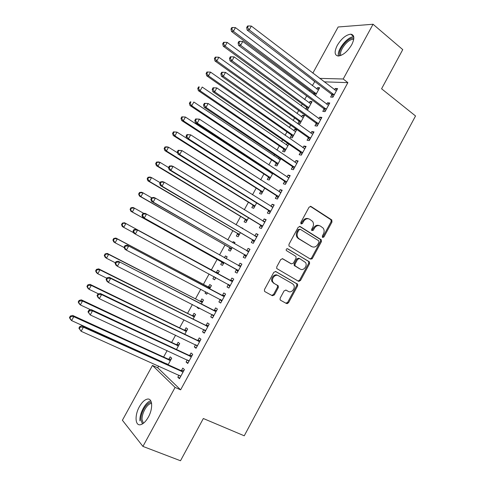 <?xml version="1.0" encoding="UTF-8"?>
<svg xmlns="http://www.w3.org/2000/svg" width="485" height="485" viewBox="0 0 485 485"><rect width="100%" height="100%" fill="white"/><g stroke="black" fill="none" stroke-linecap="round" stroke-linejoin="round"><path stroke-width="0.73" d="M322.604 237.468L323.932 236.977L332.007 221.978L331.643 219.838L311.03 206.483L309.09 207.162L300.809 222.445L301.094 223.973L302.458 223.482L303.531 221.506C305.271 218.862 307.344 218.117 309.757 219.281L312.582 221.421C313.722 223.203 313.777 225.173 312.74 227.313L311.679 229.278L311.703 230.551L313.474 228.029L314.353 228.332C316.075 225.713 318.118 224.967 320.482 226.107L323.222 228.162C324.368 229.932 324.423 231.885 323.392 234.031L322.343 235.977L322.604 237.468M322.361 237.232L323.04 236.662L331.097 221.687L331.031 219.826L310.279 206.301M300.87 223.773L302.658 221.208L303.531 221.506M311.703 230.551L313.298 230.296L314.353 228.332M139.377 406.733C141.917 402.271 144.578 399.731 147.349 399.106C152.508 397.9 153.23 408.509 148.355 417.094C145.809 421.556 143.166 424.102 140.42 424.733C135.072 425.951 134.581 415.087 139.377 406.733M337.269 45.384C341.47 38.539 345.975 34.805 350.782 34.174C354.486 34.859 354.79 38.4 351.698 44.79C347.454 51.665 342.968 55.411 338.227 56.03C334.462 55.326 334.141 51.774 337.269 45.384M280.16 298.16L280.106 299.785L280.572 300.263L286.562 303.561L288.508 302.779L297.596 285.895L297.626 284.222L275.819 271.539L273.819 272.297L264.501 289.509L264.44 291.121L264.937 291.643L272.352 295.729L274.346 294.947L278.293 287.635L278.341 285.986L274.231 283.458L272.958 282.155C270.903 278.839 275.304 273.655 278.426 275.698L292.522 283.743L293.68 284.907C295.808 288.12 291.509 293.419 288.381 291.424L286.047 290.109L284.083 290.885L280.16 298.16M158.662 366.054L157.716 367.775L180.62 389.831L347.866 82.638L343.21 79L319.627 78.37M180.62 389.831L175.091 387.406L142.929 446.406L122.396 420.252L152.472 365.429L175.091 387.406M312.819 73.156L338.148 26.984L373.056 24.25L402.75 49.615L381.586 88.779L415.536 115.963L244.246 435.803L203.33 418.513L180.499 460.75L142.929 446.406M373.056 24.25L343.21 79M310.479 259.142L312.395 258.414L321.397 241.682L321.361 239.875L300.179 226.537L298.214 227.241L288.987 244.288L288.981 246.047L310.479 259.142M309.527 263.743L300.476 280.548L298.548 281.3L276.735 268.532L276.771 266.847L280.742 259.505L282.731 258.766L291.436 263.876L293.395 263.137L295.995 258.323L296.002 256.583L295.595 256.183L286.271 250.502C286.017 249.205 286.483 248.629 287.666 248.769L309.521 262.003L309.527 263.743L308.654 263.373L299.627 280.142L300.476 280.548M288.06 302.537L287.453 303.658M187.252 359.906L186.088 362.034L187.75 363.471L192.721 354.359L191.035 352.965L189.702 355.414M176.473 349.473L179.699 343.58L178.14 342.289L176.855 344.641M203.797 329.57L202.542 331.873L204.276 333.165L209.211 324.107L207.453 322.864L206.131 325.296M193.115 319.063L195.619 314.486L193.988 313.334L192.709 315.674M220.208 299.481L218.887 301.9L220.699 303.04L225.604 294.037L223.773 292.946L222.457 295.359M209.647 288.836L211.442 285.562L209.744 284.549L208.471 286.871M205.761 291.818L205.028 293.164L206.78 294.086M207.513 292.74L206.701 294.225L205.028 293.164M236.45 269.702L235.14 272.109L237.019 273.097L241.9 264.155L239.996 263.203L238.687 265.604M226.125 258.717L227.168 256.808L225.404 255.928L224.41 257.753M221.984 262.185L220.717 264.495L222.463 265.416L224.034 262.537M252.594 240.105L251.291 242.494L253.243 243.343L258.093 234.449L256.116 233.643L254.855 235.959M242.567 228.671L242.809 228.223L240.875 227.665M237.577 233.691L236.316 235.995L238.129 236.777L240.384 232.661M268.642 210.684L267.344 213.054L269.369 213.764L274.189 204.925L272.14 204.258L270.988 206.374M253.079 205.367L251.824 207.659L253.703 208.308L256.632 202.96M284.592 181.438L283.301 183.797L285.398 184.361L290.188 175.576L288.072 175.055L287.029 176.97M271.139 172.363L270.83 172.939M268.49 177.207L267.247 179.48L269.187 180.002L272.782 173.442M300.445 152.369L299.166 154.715L301.33 155.139L306.09 146.403L303.907 146.021L302.967 147.743M300.706 151.896L300.536 152.205M287.453 143.148L286.229 144.797M283.816 149.21L282.579 151.472L284.586 151.86L288.83 144.1M316.208 123.469L314.935 125.803L317.166 126.088L321.894 117.406L319.645 117.164L318.815 118.692M316.499 122.935L316.305 123.287M299.051 121.371L297.82 123.62L299.888 123.881L304.465 115.521L302.373 115.297L301.543 116.812M299.33 120.856L299.148 121.195M331.873 94.745L330.606 97.067L332.904 97.212L337.608 88.585L335.293 88.476L334.565 89.816M332.201 94.151L331.983 94.545M315.305 95.709L319.657 87.749L317.505 87.652L316.772 88.998M314.51 93.12L314.304 93.502M314.195 93.696L313.734 94.533M347.866 82.638L324.162 81.844M314.838 81.528L312.322 85.639M309.836 90.168L309.272 91.198M306.678 95.927L304.683 99.577M302.234 104.039L301.24 105.863M298.687 110.513L297.02 113.557M294.613 117.946L293.176 120.571M290.667 125.148L289.339 127.573M286.968 131.896L285.089 135.327M282.628 139.819L281.633 141.638M279.305 145.882L276.983 150.126M274.565 154.539L273.904 155.74M271.618 159.911L268.848 164.973M266.471 169.307L266.156 169.877M263.907 173.982L260.688 179.862M256.177 188.095L252.503 194.8M248.423 202.245L244.294 209.781M240.645 216.437L236.056 224.81M232.842 230.672L227.798 239.887M225.022 244.949L219.511 255.007M217.177 259.269L211.278 270.03M209.12 273.976L203.391 284.422M200.772 289.199L195.485 298.857M192.406 304.477L187.549 313.334M184.009 319.797L179.595 327.854M175.588 335.165L171.617 342.416M167.137 350.588L163.615 357.021M161.299 361.246L161.117 361.58M306.744 109.883L307.508 109.956L312.073 101.614L309.951 101.456L309.169 102.887M306.932 106.967L306.732 107.33M306.635 107.512L305.738 109.149M324.053 109.089L322.786 111.411L325.047 111.629L329.764 102.972L327.484 102.796L326.702 104.233M324.362 108.519L324.156 108.895M296.765 129.459L294.777 129.174L293.898 130.786M291.709 134.788L291.534 135.103M291.443 135.273L290.212 137.522L292.249 137.855L296.82 129.495M308.339 137.898L307.06 140.238L309.26 140.589L314.007 131.884L311.788 131.568L310.903 133.199M308.612 137.394L308.43 137.722M279.19 157.655L278.542 158.844M276.165 163.19L274.922 165.458L276.899 165.912L280.815 158.747M292.528 166.882L291.249 169.235L293.376 169.726L298.148 160.965L296.002 160.517L295.007 162.336M260.797 191.266L259.548 193.551L261.457 194.133L264.719 188.174M276.626 196.037L275.334 198.407L277.396 199.038L282.197 190.229L280.118 189.635L279.02 191.654M245.337 219.511L244.082 221.803L245.925 222.524L248.52 217.783M260.627 225.373L259.329 227.75L261.318 228.526L266.15 219.663L264.143 218.929L262.937 221.142M234.358 243.67L235.001 242.494L233.206 241.682L232.654 242.688M229.793 247.92L228.526 250.224L230.308 251.078L232.224 247.574M244.531 254.88L243.227 257.28L245.143 258.196L250.005 249.278L248.065 248.399L246.762 250.793M217.583 270.218L219.317 271.163L217.583 270.218L216.316 272.534M214.067 276.65L212.885 278.808L214.619 279.748M219.317 271.163L217.88 273.795M215.801 277.59L214.594 279.796L212.885 278.808M231.897 278.05L233.764 279.075L231.897 278.05L230.581 280.457M233.764 279.075L228.871 288.048L227.029 286.981L228.902 287.993M228.338 284.568L227.029 286.981M201.396 303.925L203.536 300.003L201.875 298.918L200.602 301.252M197.431 307.035L197.146 307.563L198.911 308.46M199.202 307.939L198.789 308.69L197.146 307.563M212.03 314.474L210.726 316.863L212.497 318.081L217.419 309.048L215.625 307.884L214.303 310.303M184.809 334.244L187.671 329.012L186.076 327.793L184.791 330.133M195.534 344.72L194.327 346.933L196.025 348.297L200.978 339.209L199.256 337.893L197.928 340.331M168.119 364.75L171.702 358.197L170.18 356.833L168.889 359.191M166.482 363.592L166.3 363.926M178.941 375.147L177.831 377.184L179.45 378.694L184.433 369.558L182.79 368.091L181.451 370.54M285.877 303.186L287.678 302.337L296.747 285.489L296.778 283.816L275.438 271.4M157.716 367.775L152.472 365.429M314.571 81.522L310.17 77.982M317.505 87.652L319.063 88.834M335.293 88.476L336.966 89.761M309.951 101.456L311.522 102.62M327.484 102.796L329.169 104.063M302.373 115.297L303.962 116.442M319.645 117.164L321.349 118.413M294.777 129.174L296.377 130.307M311.788 131.568L313.504 132.799M287.156 143.099L288.769 144.209M303.907 146.021L305.641 147.228M296.002 160.517L297.748 161.705M288.072 175.055L289.836 176.219M280.118 189.635L281.894 190.781M272.14 204.258L273.934 205.385M264.143 218.929L265.95 220.038M240.978 227.477L242.67 228.477M256.116 233.643L257.935 234.728M233.206 241.682L234.91 242.664M248.065 248.399L249.902 249.466M225.404 255.928L227.125 256.892M239.996 263.203L241.845 264.246M218.887 301.9L220.778 302.889M210.726 316.863L212.63 317.833M202.542 331.873L204.464 332.819M194.327 346.933L196.267 347.854M186.088 362.034L188.047 362.938M177.831 377.184L179.796 378.064M319.245 225.61C316.966 224.767 315.038 225.573 313.474 228.029M308.484 218.771C306.168 217.941 304.228 218.753 302.658 221.208M310.145 258.935L311.522 258.05L320.512 241.354L320.47 239.554L299.518 226.356M318.966 242.251L318.7 240.76L300.385 229.363L299.015 229.854L297.881 231.945C296.875 234 296.893 235.91 297.929 237.674L299.166 238.875L311.74 246.592C314.122 247.683 316.159 246.92 317.857 244.307L318.966 242.251M300.057 229.241L298.148 229.544L299.015 229.854M311.891 246.683L298.305 238.547L297.075 237.347C296.032 235.589 296.014 233.685 297.02 231.63L298.148 229.544M298.081 281.033L299.627 280.142M282.258 258.608L290.83 263.61M287.211 248.653L309.139 261.627M300.33 269.108C303.495 271.212 307.799 265.689 305.501 262.488L299.584 258.566L297.644 259.299L295.044 264.107L295.032 265.822L300.088 268.999M299.3 258.444L298.73 258.202L296.79 258.935L297.644 259.299M299.475 268.726L294.183 265.447L294.195 263.737L296.79 258.935M308.654 263.373L308.654 261.633L308.272 261.263M287.775 291.115L285.768 290M277.602 275.298C274.48 273.255 270.09 278.432 272.146 281.743L274.231 283.458M271.679 295.359L273.528 294.51L277.475 287.211L277.517 285.568L277.056 285.095L273.413 283.046M318.433 89.992L235.455 27.615L233.388 31.307L231.497 31.476L313.71 93.072L315.341 95.636M231.739 28.973L232.564 27.499L231.806 27.572L230.981 29.045L231.739 28.973L233.388 31.307L316.335 93.823M232.564 27.499L235.455 27.615M231.497 31.476L230.981 29.045M334.177 94.884L249.211 29.906L251.357 26.069L336.341 90.907M333.098 96.861L331.376 94.102L247.162 30.088L249.211 29.906L247.495 27.481L248.35 25.947L247.532 26.026L246.677 27.56L247.495 27.481M246.677 27.56L247.162 30.088M251.357 26.069L248.35 25.947M310.843 103.863L227.18 42.407L225.107 46.111L223.252 46.202L306.138 106.9L307.793 109.44M223.458 43.771L224.288 42.292L223.549 42.334L222.718 43.814L223.458 43.771L225.107 46.111L308.745 107.706M224.288 42.292L227.18 42.407M223.252 46.202L222.718 43.814M303.234 117.776L218.88 57.242L216.801 60.958L214.988 60.983L298.548 120.765L300.221 123.287M215.152 58.612L215.983 57.127L215.261 57.145L214.431 58.624L215.152 58.612L216.801 60.958L301.124 121.626M215.983 57.127L218.88 57.242M214.988 60.983L214.431 58.624M326.32 109.289L240.621 45.311L242.773 41.455L328.497 105.306M325.289 111.186L323.55 108.446L238.614 45.414L240.621 45.311L238.905 42.88L239.766 41.334L238.959 41.383L238.099 42.922L238.905 42.88M238.099 42.922L238.614 45.414M242.773 41.455L239.766 41.334M318.445 123.742L232.006 60.764L234.158 56.897L320.621 119.746M317.457 125.554L315.699 122.838L230.035 60.789L232.006 60.764L230.284 58.321L231.145 56.775L230.357 56.794L229.496 58.339L230.284 58.321M229.496 58.339L230.035 60.789M234.158 56.897L231.145 56.775M339.912 55.793C336.742 51.119 348.539 36.26 353.832 38.345M353.704 39.443L353.171 39.376C347.945 38.812 338.554 51.186 340.931 55.435M353.753 36.824C347.593 36.339 336.62 50.173 338.439 56.03M142.438 423.938L140.911 419.925C140.268 412.917 146.949 401.713 151.381 402.368M151.593 403.459L151.12 403.496C146.979 403.872 141.541 413.638 142.093 419.719L143.372 423.302M150.793 400.853C145.682 401.762 139.286 413.523 139.922 420.883M295.601 131.726L210.557 72.126L208.471 75.848L206.695 75.799L290.939 134.666L292.625 137.17M206.822 73.502L207.659 72.01L206.943 71.998L206.113 73.484L206.822 73.502L208.471 75.848L293.486 135.588M207.659 72.01L210.557 72.126M206.695 75.799L206.113 73.484M287.944 145.718L202.209 87.051L200.117 90.792L198.377 90.671L283.307 148.61L285.004 151.09M287.963 145.688L287.447 145.603M198.468 88.434L199.305 86.936L198.607 86.894L197.771 88.385L198.468 88.434L200.117 90.792L285.829 149.592M198.607 86.894L199.305 86.936M198.377 90.671L197.771 88.385M310.539 138.237L223.361 76.266L225.525 72.386L312.728 134.23M309.6 139.959L307.823 137.273L221.433 76.212L223.361 76.266L221.639 73.817L222.5 72.265L221.73 72.253L220.869 73.799L221.639 73.817M220.869 73.799L221.433 76.212M225.525 72.386L222.5 72.265M213.079 87.761L212.206 89.313L212.963 89.361L213.83 87.803L213.079 87.761L216.856 87.924L304.804 148.756M213.83 87.803L216.856 87.924L214.685 91.817L212.8 91.683L299.93 151.75L301.725 154.412M302.616 152.781L214.685 91.817L212.963 89.361M304.289 148.634L304.822 148.719M212.206 89.313L212.8 91.683M280.269 159.753L193.836 102.026L191.733 105.778L190.035 105.578L275.65 162.596L277.365 165.058M280.33 159.632L279.536 159.516M190.084 103.414L190.92 101.911L190.241 101.844L189.405 103.335L190.084 103.414L191.733 105.778L278.141 163.633M190.241 101.844L190.92 101.911M190.035 105.578L189.405 103.335M204.391 103.317L203.524 104.875L204.258 104.954L205.131 103.396L204.391 103.317L208.162 103.511L296.862 163.33M205.131 103.396L208.162 103.511L205.979 107.415L204.137 107.203L292.006 166.27L293.819 168.907M294.662 167.361L205.979 107.415L204.258 104.954M296.099 163.075L296.935 163.202M203.524 104.875L204.137 107.203M272.57 173.824L185.434 117.049L183.33 120.807L181.663 120.541L267.975 176.625L269.702 179.056M272.679 173.624L271.655 173.478M181.675 118.437L182.518 116.933L181.851 116.83L181.008 118.334L181.675 118.437L183.33 120.807L270.436 177.722M181.851 116.83L185.434 117.049L182.518 116.933M181.663 120.541L181.008 118.334M195.679 118.928L194.806 120.492L195.528 120.601L196.401 119.037L195.679 118.928L199.438 119.152L288.896 177.94M196.401 119.037L199.438 119.152L197.249 123.069L195.449 122.778L284.064 180.832L285.895 183.451M286.69 181.99L197.249 123.069L195.528 120.601M287.938 177.571L289.018 177.722M194.806 120.492L195.449 122.778M186.707 138.31L177.007 132.114L174.891 135.891L173.266 135.545L260.275 190.69L262.021 193.103M173.236 133.514L174.085 132.005L173.43 131.871L172.587 133.381L173.236 133.514L174.891 135.891L262.712 191.848M173.43 131.871L177.007 132.114L174.085 132.005M173.266 135.545L172.587 133.381M177.607 152.866L168.55 147.228L166.434 151.017L164.845 150.599L252.552 204.797L254.316 207.186M164.779 148.634L165.621 147.119L164.991 146.961L164.142 148.471L164.779 148.634L166.434 151.017L254.958 206.01M164.991 146.961L166.955 146.828L168.55 147.228L165.621 147.119M164.845 150.599L164.142 148.471M168.55 167.537L160.068 162.396L157.946 166.191L156.4 165.694L244.804 218.947L246.586 221.312M156.285 163.803L157.14 162.281L156.522 162.093L155.673 163.609L156.285 163.803L157.946 166.191L247.186 220.22M156.522 162.093L158.51 161.917L160.068 162.396L157.14 162.281M156.4 165.694L155.673 163.609M160.111 182.657L151.562 177.601L149.428 181.414L147.925 180.844L237.038 233.133L238.838 235.48M147.773 179.013L148.628 177.492L148.022 177.274L147.173 178.789L147.773 179.013L149.428 181.414L239.39 234.467M148.022 177.274L150.047 177.049L151.562 177.601L148.628 177.492M147.925 180.844L147.173 178.789M151.647 197.819L143.026 192.86L140.892 196.686L139.425 196.037L229.247 247.362L231.066 249.69M139.231 194.279L140.086 192.751L139.498 192.496L138.643 194.024L140.892 196.686L231.575 248.763M139.498 192.496L141.553 192.236L143.026 192.86L140.086 192.751M139.425 196.037L138.643 194.024M143.93 213.467L134.466 208.168L132.32 212L130.895 211.278L221.439 261.633L223.27 263.937M226.295 258.408L225.458 258.341M130.665 209.593L131.52 208.059L130.95 207.774L130.095 209.308L132.32 212L223.731 263.094M130.95 207.774L133.029 207.465L134.466 208.168L131.52 208.059M130.895 211.278L130.095 209.308M214.412 276.838L215.449 278.226M218.486 272.679L215.564 272.37L124.481 222.742L125.882 223.524L123.73 227.368L133.636 232.727M218.044 273.491L125.882 223.524L122.372 223.1L121.517 224.634L122.068 224.949L122.929 223.409M122.068 224.949L123.73 227.368L122.341 226.568L121.517 224.634M122.372 223.1L124.481 222.742M186.943 134.587L186.064 136.152L186.767 136.297L187.646 134.727L186.943 134.587L190.684 134.842L280.906 192.6M187.646 134.727L190.684 134.842L188.495 138.777L186.731 138.401L276.092 195.437L277.941 198.032M278.693 196.661L188.495 138.777L186.767 136.297M279.742 192.115L281.076 192.29M186.064 136.152L186.731 138.401M178.171 150.295L177.292 151.866L177.977 152.047L178.862 150.471L178.171 150.295L181.905 150.586L272.885 207.307M178.862 150.471L181.905 150.586L179.705 154.527L177.989 154.072L268.102 210.09L269.969 212.66M270.666 211.375L179.705 154.527L177.977 152.047M271.527 206.713L273.11 206.895M177.292 151.866L177.989 154.072M311.813 259.063L311.024 258.638M311.946 258.96L311.146 258.541M169.374 166.058L168.495 167.634L169.162 167.846L170.047 166.264L169.374 166.058L171.411 165.864L173.096 166.379L264.846 222.051M170.047 166.264L173.096 166.379L170.89 170.332L169.216 169.798L260.087 224.785L261.973 227.332M262.621 226.137L170.89 170.332L169.162 167.846M263.276 221.354L265.119 221.548M168.495 167.634L169.216 169.798M160.547 181.869L159.668 183.451L160.317 183.694L161.202 182.105L160.547 181.869L162.614 181.626L164.257 182.221L256.783 236.844M161.202 182.105L164.257 182.221L162.045 186.191L160.414 185.573L252.048 239.523L253.952 242.045M254.552 240.942L162.045 186.191L160.317 183.694M255.007 236.049L257.111 236.25M159.668 183.451L160.414 185.573M151.696 197.734L150.811 199.323L151.441 199.596L152.332 198.007L151.696 197.734L153.793 197.437L155.394 198.123L248.696 251.685M152.332 198.007L155.394 198.123L153.175 202.1L151.581 201.402L243.979 254.31L245.901 256.801M246.459 255.789L153.175 202.1L151.441 199.596M246.701 250.787L249.072 250.987M150.811 199.323L151.581 201.402M142.814 213.649L141.923 215.243L142.541 215.552L143.433 213.952L142.814 213.649L144.942 213.303L146.5 214.067L240.584 266.562M143.433 213.952L146.5 214.067L144.269 218.062L142.723 217.28L235.892 269.139L237.832 271.606M238.335 270.685L144.269 218.062L142.541 215.552M238.365 265.58L241.015 265.774M141.923 215.243L142.723 217.28M231.666 281.324L136.061 229.223L232.442 281.494M134.503 229.957L137.576 230.072L135.339 234.079L133.836 233.206L133.005 231.218L133.605 231.557L134.503 229.957L133.902 229.617L133.005 231.218M230.193 285.623L135.339 234.079L133.605 231.557M229.811 280.288L232.927 280.609M229.738 286.453L228.053 284.216M136.061 229.223L133.902 229.617M210.654 286.999L207.713 286.714L115.909 238.062L117.267 238.923L115.109 242.785L124.208 247.568M210.163 287.896L117.267 238.923L113.769 238.468L112.908 240.008L113.448 240.36L114.308 238.814M113.448 240.36L115.109 242.785L113.763 241.906L112.908 240.008M113.769 238.468L115.909 238.062M223.5 296.305L127.149 245.192L224.282 296.462M125.542 246.01L128.622 246.125L126.379 250.145L124.918 249.193L124.063 247.241L124.645 247.617L125.542 246.01L124.96 245.634L124.063 247.241M222.021 300.609L126.379 250.145L124.645 247.617M221.675 295.195L224.816 295.48M221.621 301.349L220.111 299.354M127.149 245.192L124.96 245.634M202.803 301.355L199.838 301.1L107.306 253.437L108.622 254.376L106.457 258.244L115.375 262.803M202.257 302.343L108.622 254.376L105.142 253.891L104.275 255.437L104.796 255.813L105.663 254.267M104.796 255.813L106.457 258.244L105.154 257.286L104.275 255.437M105.142 253.891L107.306 253.437M215.304 311.334L118.213 261.209L216.092 311.485M116.552 262.118L119.637 262.227L117.388 266.265L115.97 265.222L115.09 263.319L115.654 263.731L116.552 262.118L115.988 261.706L115.09 263.319M213.824 315.644L117.388 266.265L115.654 263.731M213.521 310.151L216.686 310.4M213.473 316.287L212.103 314.51M118.213 261.209L115.988 261.706M194.921 315.753L191.939 315.529L98.679 268.86L99.952 269.878L97.782 273.758L106.773 278.22M194.333 316.838L99.952 269.878L96.988 269.769L96.479 269.363L95.612 270.909L96.115 271.321L96.988 269.769M96.115 271.321L97.782 273.758L96.515 272.722L95.612 270.909M96.479 269.363L98.679 268.86M207.083 326.405L205.337 325.15L109.24 277.287L110.622 278.39L207.883 326.55M107.537 278.275L110.622 278.39L108.367 282.434L106.997 281.312L106.088 279.451L106.633 279.893L107.537 278.275L106.985 277.832L106.088 279.451M205.61 330.721L108.367 282.434L106.633 279.893M205.337 325.15L208.526 325.368M205.307 331.273L204.076 329.709M109.24 277.287L106.985 277.832M187.022 330.2L184.015 330L90.022 284.331L91.259 285.423L89.076 289.321L98.516 293.868M186.379 331.37L91.259 285.423L88.282 285.319L87.797 284.877L86.924 286.435L87.415 286.877L88.282 285.319M87.415 286.877L89.076 289.321L87.858 288.205L86.924 286.435M87.797 284.877L90.022 284.331M198.844 341.525L197.128 340.197L100.243 293.413L101.583 294.601L199.644 341.658M98.485 294.492L101.583 294.601L99.316 298.663L97.988 297.45L97.055 295.632L97.582 296.117L98.485 294.492L97.958 294.013L97.055 295.632M197.365 345.841L99.316 298.663L97.582 296.117M197.128 340.197L200.341 340.379M197.11 346.302L196.031 344.956M100.243 293.413L97.958 294.013M179.098 344.683L176.073 344.514L81.341 299.851L82.529 301.021L80.346 304.932L90.659 309.751M178.407 345.944L82.529 301.021L79.552 300.918L79.085 300.445L78.212 302.003L78.679 302.476L79.552 300.918M78.679 302.476L80.346 304.932L79.164 303.737L78.212 302.003M79.085 300.445L81.341 299.851M190.575 356.687L188.901 355.287L91.216 309.594L92.508 310.867L191.381 356.814M89.41 310.758L92.508 310.867L90.234 314.941L87.991 311.873L88.5 312.388L89.41 310.758L88.894 310.242L87.991 311.873M189.095 361.01L90.234 314.941L88.5 312.388M188.901 355.287L192.133 355.438M188.895 361.373L187.962 360.24M91.216 309.594L88.894 310.242M167.319 363.974L167.883 364.641M171.15 359.209L168.101 359.07L72.629 315.414L73.781 316.675L71.586 320.591L168.198 364.611M170.411 360.561L73.781 316.675L70.798 316.566L70.343 316.062L69.464 317.626L69.919 318.136L70.798 316.566M69.919 318.136L71.586 320.591L70.446 319.318L69.464 317.626M70.343 316.062L72.629 315.414M182.275 371.904L180.644 370.419L82.159 325.823L83.408 327.187L183.094 372.019M80.304 327.078L83.408 327.187L81.128 331.279L78.897 328.163L79.388 328.715L80.304 327.078L79.807 326.532L78.897 328.163M180.796 376.227L81.128 331.279L79.388 328.715M180.644 370.419L183.9 370.54M180.65 376.499L179.868 375.566M82.159 325.823L79.807 326.532M323.04 236.662L323.932 236.977M301.591 223.185L302.458 223.482M312.413 229.987L313.298 230.296M310.412 206.295L311.03 206.483M330.734 219.553L331.643 219.838M331.097 221.687L332.007 221.978M299.7 226.368L300.179 226.537M320.136 239.232L321.021 239.56M320.512 241.354L321.397 241.682M311.522 258.05L312.395 258.414M297.02 231.63L297.881 231.945M298.305 238.547L299.166 238.875M310.867 246.253L311.74 246.592M290.594 263.507L291.436 263.876M294.195 263.737L295.044 264.107M294.595 265.859L295.45 266.235M287.55 291L288.381 291.424M277.056 285.095L277.875 285.513M277.475 287.211L278.293 287.635M273.528 294.51L274.346 294.947M296.353 283.392L297.202 283.804M296.747 285.489L297.596 285.895M287.678 302.337L288.508 302.779M313.71 93.072L315.844 93.199M314.074 93.49L316.214 93.617M334.05 94.666L331.752 94.533M333.674 94.235L331.376 94.102M306.138 106.9L308.248 107.082M306.514 107.306L308.618 107.5M298.548 120.765L300.627 121.014M298.924 121.171L301.003 121.42M326.199 109.076L323.925 108.876M325.817 108.652L323.55 108.446M318.318 123.536L316.081 123.263M317.936 123.111L315.699 122.838M290.939 134.666L292.982 134.982M291.315 135.072L293.358 135.388M283.307 148.61L285.319 148.992M283.689 149.01L285.701 149.392M310.412 138.031L308.211 137.691M310.024 137.613L307.823 137.273M302.482 152.569L300.318 152.163M302.094 152.157L299.93 151.75M275.65 162.596L277.632 163.039M276.038 162.99L278.014 163.439M294.534 167.155L292.4 166.676M294.14 166.749L292.006 166.27M267.975 176.625L269.921 177.134M268.363 177.013L270.309 177.522M286.556 181.784L284.459 181.232M286.162 181.378L284.064 180.832M260.275 190.69L262.185 191.266M260.663 191.072L262.579 191.648M252.552 204.797L254.431 205.434M252.946 205.179L254.831 205.816M244.804 218.947L246.653 219.65M245.204 219.323L247.053 220.026M237.038 233.133L238.856 233.909M237.444 233.503L239.257 234.279M229.247 247.362L231.03 248.205M229.654 247.732L231.436 248.575M221.439 261.633L223.185 262.543M221.845 261.997L223.597 262.906M216.086 272.521L217.813 273.479M215.564 272.37L217.286 273.328M278.56 196.455L276.492 195.837M278.16 196.055L276.092 195.437M280.676 192.575L280.306 192.466M270.533 211.175L268.508 210.484M270.127 210.781L268.102 210.09M272.661 207.277L272.182 207.119M311.321 258.632L311.612 258.093M262.488 225.937L260.493 225.173M262.076 225.549L260.087 224.785M264.616 222.027L264.022 221.809M254.413 240.742L252.455 239.905M254.001 240.36L252.048 239.523M256.553 236.825L255.759 236.492M299.039 281.452L299.718 280.185M246.319 255.595L244.398 254.686M245.901 255.213L243.979 254.31M248.459 251.66L247.253 251.109M238.196 270.491L236.31 269.508M237.777 270.115L235.892 269.139M240.348 266.55L238.45 265.586M230.048 285.435L228.199 284.38M232.206 281.476L230.345 280.445M208.241 286.859L209.932 287.884M207.713 286.714L209.399 287.738M221.881 300.421L220.426 299.518M224.04 296.45L222.221 295.347M200.366 301.24L202.027 302.337M199.838 301.1L201.493 302.191M213.685 315.456L212.848 314.886M215.855 311.473L214.067 310.291M192.472 315.662L194.097 316.826M191.939 315.529L193.557 316.693M205.464 330.534L204.882 330.109M207.641 326.538L205.889 325.283M184.555 330.127L186.143 331.364M184.015 330L185.603 331.231M197.213 345.659L196.777 345.308M199.402 341.652L197.686 340.325M176.613 344.641L178.165 345.938M176.073 344.514L177.619 345.817M188.944 360.834L188.61 360.543M191.132 356.814L189.459 355.408M168.653 359.191L170.168 360.561M168.101 359.07L169.617 360.446M182.845 372.019L181.208 370.54M350.782 34.174L353.704 36.593M331.031 219.826L331.934 220.111M320.47 239.554L321.361 239.875M297.075 237.347L297.929 237.674M294.183 265.447L295.032 265.822M308.654 261.633L309.521 262.003M272.146 281.743L272.958 282.155M277.517 285.568L278.341 285.986M296.778 283.816L297.626 284.222M313.777 93.126L315.917 93.253M333.747 94.29L331.443 94.157M306.259 106.997L308.363 107.185M298.718 120.898L300.791 121.153M325.938 108.749L323.671 108.549M318.099 123.257L315.868 122.984M353.638 39.764L353.171 39.376M151.629 403.708L151.12 403.496M291.145 134.848L293.195 135.163M283.555 148.834L285.568 149.216M310.242 137.801L308.036 137.461M302.355 152.393L300.185 151.981M275.947 162.863L277.923 163.312M294.437 167.028L292.31 166.543M268.308 176.934L270.254 177.443M286.502 181.705L284.404 181.154M260.645 191.041L262.561 191.617M278.535 196.425L276.474 195.807"/></g></svg>

